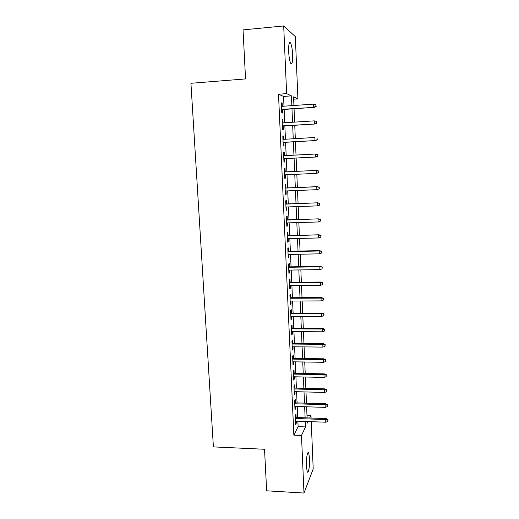 <?xml version="1.0" encoding="UTF-8"?>
<svg xmlns="http://www.w3.org/2000/svg" width="519" height="519" viewBox="0 0 519 519"><rect width="100%" height="100%" fill="white"/><g stroke="black" fill="none" stroke-linecap="round" stroke-linejoin="round"><path stroke-width="0.78" d="M306.366 466.283C305.996 459.036 307.533 450.369 308.688 452.84L309.584 458.407C309.947 465.465 308.455 474.262 307.254 471.81L306.366 466.283M288.655 51.615C288.525 44.394 289.161 41.501 290.556 42.941C291.633 45.147 292.327 49.058 292.632 54.677C292.768 61.832 292.132 64.706 290.731 63.305C289.667 61.164 288.973 57.265 288.655 51.615M311.251 421.688L313.204 468.955L303.985 493.05L266.649 490.799L264.521 449.259L213.4 446.898L190.934 83.293L245.552 78.92L243.041 29.888L283.692 25.95L295.337 36.622L297.912 98.889L293.559 96.858L293.923 105.493M293.657 99.194L297.912 98.889M306.976 415.181L310.985 415.317L311.095 418.035M296.122 417.51L295.973 414.253L295.266 415.589L295.655 424.386L296.362 423.011L296.278 421.143M295.467 402.854L295.324 399.585L294.604 400.85L295 409.705L295.713 408.395L295.629 406.448M294.811 388.108L294.669 384.832L293.942 386.019L294.344 394.927L295.064 393.7L294.974 391.663M294.156 373.278L294.007 369.995L293.28 371.104L293.683 380.064L294.403 378.909L294.312 376.788M293.495 358.35L293.345 355.061L292.612 356.099L293.014 365.11L293.748 364.033L293.644 361.821M292.826 343.338L292.677 340.036L291.938 340.996L292.346 350.066L293.079 349.06L292.976 346.763M292.158 328.229L292.009 324.92L291.263 325.802L291.672 334.93L292.411 334.002L292.307 331.615M291.483 313.028L291.334 309.713L290.582 310.511L290.99 319.698L291.736 318.848L291.626 316.369M290.802 297.731L290.653 294.409L289.894 295.129L290.309 304.374L291.062 303.602L290.945 301.033M290.121 282.342L289.972 279.014L289.206 279.65L289.621 288.953L290.381 288.259L290.264 285.599M289.433 266.857L289.284 263.522L288.512 264.08L288.927 273.435L289.693 272.825L289.576 270.068M288.739 251.28L288.59 247.933L287.811 248.406L288.233 257.82L289.005 257.294L288.882 254.446M288.045 235.6L287.896 232.246L287.111 232.635L287.532 242.107L288.311 241.666L288.181 238.721M287.344 219.822L287.195 216.462L286.404 216.767L286.832 226.297L287.617 225.94L287.481 222.898M286.637 203.948L286.488 200.581L285.69 200.795L286.118 210.39L286.91 210.117L286.773 206.977M285.93 187.975L285.781 184.595L284.976 184.725L285.405 194.378L286.203 194.197L286.06 190.953M285.216 171.899L285.067 168.513L284.256 168.552L284.691 178.27L285.495 178.173L285.346 174.832M284.496 155.668L284.347 152.327L283.53 152.275L283.964 162.051L284.775 162.045L284.626 158.639M283.77 139.319L283.621 136.036L282.803 135.894L283.238 145.735L284.055 145.82L283.906 142.381M283.037 122.867L282.894 119.642L282.07 119.409L282.511 129.315L283.335 129.49L283.179 126.013M283.99 106.187L283.562 96.443L278.508 94.231L293.858 435.143L298.114 426.637L297.874 421.201M297.711 417.568L297.225 406.494M297.069 402.906L296.57 391.702M296.414 388.154L295.914 376.82M295.765 373.31L295.259 361.847M295.103 358.376L294.591 346.783M294.442 343.351L293.923 331.622M293.773 328.235L293.254 316.369M293.105 313.028L292.58 301.026M292.431 297.724L291.899 285.586M291.756 282.33L291.211 270.049M291.068 266.837L290.523 254.414M290.381 251.248L289.829 238.682M289.693 235.561L289.135 222.846M288.999 219.771L288.428 206.919M288.298 203.889L287.721 190.882M287.591 187.904L287.013 174.754M286.884 171.821L286.3 158.555M286.17 155.583L285.58 142.284M285.444 139.222L284.86 125.909M284.723 122.756L284.133 109.425M282.304 106.304L282.161 103.145L281.33 102.82L281.772 112.785L282.602 113.058L282.446 109.541M303.985 493.05L301.487 435.454L305.509 426.923L305.282 421.467M293.858 435.143L301.487 435.454M278.508 94.231L286.631 93.634L283.692 25.95M291.847 105.642L291.425 95.866L286.631 93.634M305.127 417.827L304.653 406.727M304.497 403.127L304.024 391.903M303.868 388.342L303.388 376.982M303.239 373.459L302.746 361.97M302.603 358.493L302.103 346.867M301.961 343.429L301.461 331.673M301.318 328.274L300.812 316.382M300.67 313.028L300.157 300.994M300.014 297.685L299.495 285.515M299.359 282.245L298.834 269.938M298.697 266.714L298.166 254.258M298.029 251.086L297.497 238.487M297.361 235.36L296.823 222.612M296.686 219.531L296.141 206.64M296.012 203.604L295.454 190.564M295.33 187.58L294.766 174.39M294.643 171.452L294.078 158.146M293.949 155.168L293.384 141.836M293.254 138.768L292.684 125.41M292.554 122.257L291.983 108.886M307.242 421.538L307.306 423.115L308.039 421.571M309.726 417.99L310.985 415.317M294.059 108.743L294.623 122.121M294.76 125.28L295.317 138.644M295.447 141.713L296.012 155.058M296.135 158.042L296.699 171.354M296.823 174.293L297.381 187.495M297.504 190.479L298.055 203.532M298.185 206.568L298.723 219.466M298.853 222.554L299.392 235.308M299.528 238.435L300.053 251.04M300.19 254.219L300.715 266.682M300.851 269.906L301.37 282.226M301.507 285.495L302.019 297.672M302.162 300.988L302.668 313.028M302.811 316.382L303.31 328.287M303.453 331.68L303.952 343.448M304.095 346.887L304.588 358.519M304.731 362.003L305.217 373.498M305.367 377.021L305.847 388.387M305.996 391.955L306.469 403.185M306.619 406.792L307.086 417.899M283.562 96.443L291.425 95.866M298.114 426.637L305.509 426.923M281.343 103.203L282.161 103.145M282.077 119.694L282.894 119.642M282.81 136.082L283.621 136.036M283.536 152.365L284.347 152.327M284.684 178.212L285.495 178.173M285.398 194.229L286.203 194.197M286.112 210.15L286.91 210.117M286.812 225.966L287.617 225.94M287.513 241.685L288.311 241.666M288.214 257.314L289.005 257.294M288.901 272.838L289.693 272.825M289.589 288.266L290.381 288.259M290.27 303.602L291.062 303.602M290.951 318.848L291.736 318.848M291.626 333.996L292.411 334.002M292.301 349.053L293.079 349.06M292.963 364.02L293.748 364.033M293.631 378.889L294.403 378.909M294.286 393.674L295.064 393.7M294.941 408.375L295.713 408.395M295.59 422.979L296.362 423.011M281.629 109.6L314.19 107.362L281.616 109.353M315.909 106.376L315.844 104.695L315.909 106.376L313.716 107.141L313.599 104.124L281.486 106.363M314.19 107.362L316.168 106.499M315.844 104.695L313.599 104.124M282.362 126.065L314.825 124.015L282.355 125.89M316.538 123.1L316.48 121.433L316.538 123.1L314.358 123.866L314.242 120.862L282.226 122.919M314.825 124.015L316.798 123.185M316.48 121.433L314.242 120.862M283.095 142.427L315.461 140.565L283.089 142.316M317.167 139.715L317.109 138.06L317.167 139.715L314.994 140.48L314.877 137.496L282.959 139.371M315.461 140.565L317.427 139.76M283.815 158.684L316.09 157.004L283.815 158.645M317.797 156.225L317.732 154.578L317.797 156.225L315.623 156.985L315.513 154.02L283.685 155.713M317.732 154.578L315.513 154.02L317.985 154.591M316.09 157.004L318.05 156.232M318.666 172.6L318.608 170.965L318.666 172.6L316.713 173.34L284.535 174.864M316.603 170.407L284.406 171.938L316.603 170.407L318.608 170.965M318.419 172.626L316.253 173.385L316.142 170.446L318.355 170.991M319.282 188.864L319.224 187.242L319.282 188.864L316.875 189.682L285.255 190.986M319.036 188.922L316.875 189.682L316.765 186.756L317.219 186.658L285.126 188.008M318.971 187.301L316.765 186.756L285.126 188.092M319.224 187.242L317.219 186.658M319.587 203.5L319.646 205.115L319.834 203.409L317.388 202.968L317.498 205.874L285.969 207.003M285.839 204.129L317.842 202.799L285.833 203.98M319.834 203.409L317.842 202.799M317.498 205.874L319.646 205.115M320.197 219.602L320.255 221.211L320.444 219.472L318.004 219.076L318.115 221.97L286.676 222.923M286.553 220.062L318.452 218.849L286.54 219.848M320.444 219.472L318.452 218.849M318.115 221.97L320.255 221.211M320.807 235.607L320.865 237.196L321.047 235.438L318.621 235.088L318.731 237.955L287.383 238.74M287.26 235.898L319.062 234.789L287.247 235.62M321.047 235.438L319.062 234.789M318.731 237.955L320.865 237.196M321.404 251.501L321.469 253.084L321.644 251.306L319.23 250.988L319.334 253.843L288.084 254.459M287.961 251.637L319.23 250.988L319.672 250.632L287.941 251.293M321.644 251.306L319.672 250.632M319.334 253.843L321.469 253.084M322.007 267.298L322.065 268.874L322.241 267.071L319.834 266.798L319.944 269.627L288.778 270.081M288.655 267.279L319.834 266.798L320.268 266.377L288.635 266.87M322.241 267.071L320.268 266.377M319.944 269.627L322.065 268.874M322.597 282.998L322.662 284.568L322.837 282.732L320.437 282.505L320.541 285.32L289.472 285.606M289.349 282.823L320.437 282.505L320.872 282.025L289.33 282.355M322.837 282.732L320.872 282.025M320.541 285.32L322.662 284.568M323.194 298.6L323.253 300.157L323.428 298.302L321.034 298.107L321.138 300.91L290.16 301.033M290.037 298.263L321.034 298.107L321.462 297.575L290.011 297.737M323.428 298.302L321.462 297.575M321.138 300.91L323.253 300.157M323.778 314.105L323.837 315.649L324.012 313.774L323.778 314.105L321.631 313.619L321.735 316.402L290.841 316.369M290.718 313.619L321.631 313.619L322.052 313.028L290.692 313.028M324.012 313.774L322.052 313.028M321.735 316.402L323.837 315.649M324.362 329.513L324.42 331.051L324.596 329.15L324.362 329.513L322.221 329.033L322.325 331.797L291.522 331.609M291.399 328.871L322.221 329.033L322.643 328.384L291.373 328.222M324.596 329.15L322.643 328.384M322.325 331.797L324.42 331.051M324.946 344.83L324.998 346.355L325.173 344.434L324.946 344.83L322.805 344.356L322.909 347.101L292.197 346.757M292.074 344.039L322.805 344.356L323.227 343.643L292.041 343.325M325.173 344.434L323.227 343.643M322.909 347.101L324.998 346.355M325.517 360.043L325.575 361.561L325.744 359.615L325.517 360.043L323.389 359.576L323.493 362.307L292.865 361.808M292.748 359.103L323.389 359.576L323.804 358.811L292.71 358.337M325.744 359.615L323.804 358.811M323.493 362.307L325.575 361.561M326.094 375.172L326.153 376.677L326.315 374.712L326.094 375.172L323.966 374.712L324.07 377.423L293.533 376.768M293.41 374.082L323.966 374.712L324.381 373.888L293.378 373.258M326.315 374.712L324.381 373.888M324.07 377.423L326.153 376.677M326.665 390.204L326.717 391.702L326.886 389.711L326.665 390.204L324.544 389.75L324.647 392.442L294.195 391.644M294.078 388.971L324.544 389.75L324.952 388.867L294.039 388.089M326.886 389.711L324.952 388.867M324.647 392.442L326.717 391.702M327.23 405.144L327.288 406.63L327.45 404.625L327.23 405.144L325.121 404.69L325.218 407.376L294.857 406.422M294.734 403.769L325.121 404.69L325.523 403.763L294.695 402.835M327.45 404.625L325.523 403.763M325.218 407.376L327.288 406.63M327.794 419.988L327.846 421.473L328.008 419.443L327.794 419.988L325.685 419.547L325.789 422.213L295.506 421.117M295.389 418.476L325.685 419.547L326.088 418.561L295.35 417.484M328.008 419.443L326.088 418.561M325.789 422.213L327.846 421.473M308.688 452.84L307.845 452.802M290.556 42.941L289.304 43.058"/></g></svg>
